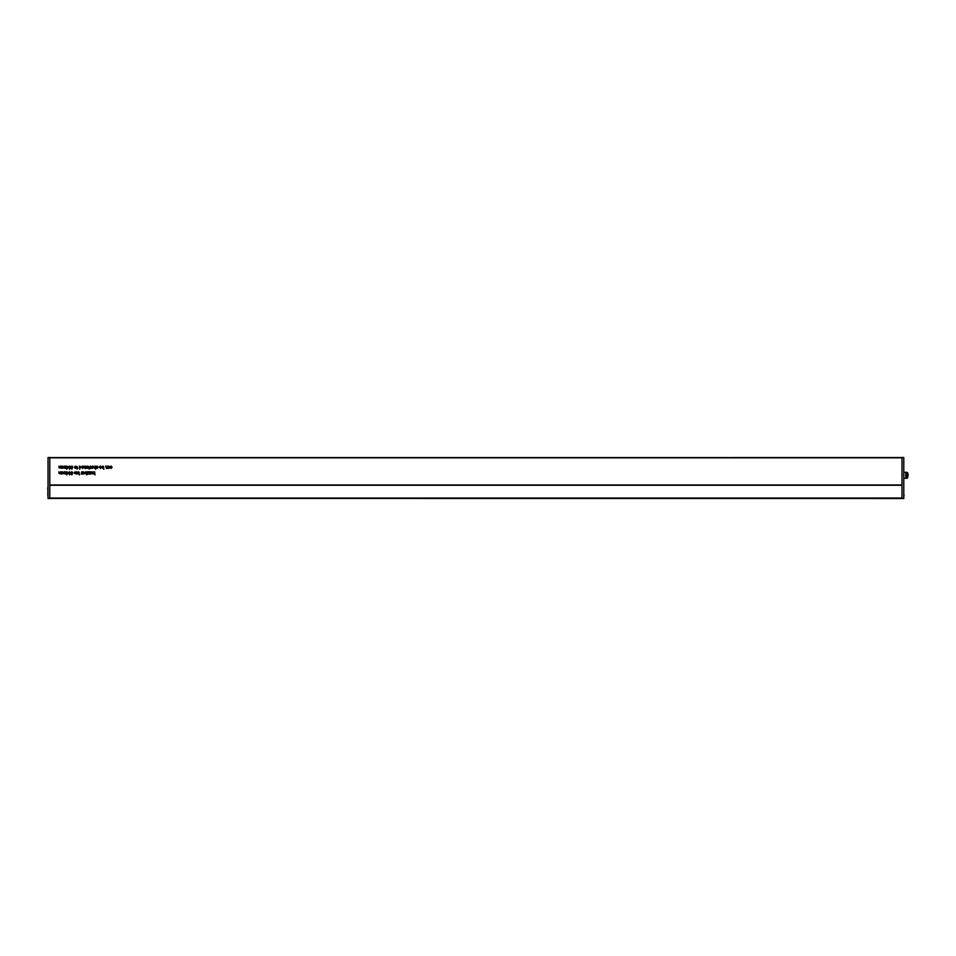 <?xml version="1.0" encoding="UTF-8"?>
<svg xmlns="http://www.w3.org/2000/svg" width="956" height="956" viewBox="0 0 956 956"><rect width="100%" height="100%" fill="white"/><g stroke="black" fill="none" stroke-linecap="round" stroke-linejoin="round"><path stroke-width="1.43" d="M907.28 477.068L907.28 473.507L907.28 477.068M906.921 478.263L905.786 478.263L905.786 472.312L906.921 472.312M906.623 473.112L906.623 477.462L907.746 477.462L907.065 478.263L908.2 475.287L907.746 473.112L905.93 472.324M903.79 478.263L905.786 478.263M903.79 472.312L905.786 472.312M906.623 477.462L905.93 478.251M903.79 498.399L902.01 498.399L902.01 457.518L903.79 457.518L903.79 498.482L49.796 498.435M903.79 487.405L903.79 494.551M904.006 494.551L903.79 495.507M904.006 495.507L903.79 496.152M75.62 473.268L74.401 472.467L75.285 471.738L76.229 472.503L74.795 472.419L75.942 473.937L74.52 473.459L75.321 473.172M108.291 466.11L109.964 466.707L108.446 467.544L109.928 467.735L108.9 468.416L108.028 467.914L108.291 466.11M103.463 466.444L103.869 469.217L101.91 467.281L102.854 466.062L103.463 466.444M97.058 466.062L98.002 466.827L96.568 466.743L97.966 467.759L97.154 468.416L96.293 467.783L97.524 467.675L96.174 466.791L97.058 466.062M66.466 471.774L68.211 472.539L66.741 474.845L66.466 471.774M72.847 472.694L71.855 474.893L70.852 472.682L71.843 471.738L72.847 472.694M76.671 471.774L77.066 474.057L76.671 471.774M82.933 471.774L84.606 472.384L83.088 473.22L84.57 473.411L83.531 474.092L82.67 473.59L82.933 471.774M87.187 471.774L89.147 471.774L87.785 473.734L89.028 474.057L87.235 474.057L88.645 472.097L87.187 471.774M91.023 471.774L92.84 472.288L92.863 474.057L92.003 472.097L91.023 474.057L91.023 471.774M92.421 466.062L93.461 467.245L92.421 468.416L91.382 467.269L92.421 466.062M88.824 466.42L89.709 468.022L89.028 469.157L88.824 466.42M85.526 466.11L85.921 468.38L84.833 468.416L84.092 466.11L84.941 468.058L85.526 466.11M79.3 466.11L81.26 467.245L79.695 468.07L79.695 469.217L79.3 466.11M65.175 466.11L65.582 468.38L62.546 467.663L62.546 466.11L63.335 468.058L64.267 466.11L64.65 468.058L65.175 466.11M94.608 471.774L95.003 474.893L94.608 473.244L93.222 474.057L94.094 473.208L93.174 471.774L94.381 472.921L94.608 471.774M72.847 467.018L71.855 469.217L70.852 467.006L71.843 466.062L72.847 467.018M76.862 466.42L77.747 468.022L77.066 469.157L76.862 466.42M61.59 471.774L61.985 474.057L58.961 473.328L58.961 471.774L59.75 473.734L60.67 471.774L61.053 473.734L61.59 471.774M75.428 466.062L76.468 467.245L75.428 468.416L74.401 467.269L75.428 466.062M69.477 466.062L70.445 466.946L68.856 467.042L69.692 467.58L69.489 468.858L70.409 468.416L69.501 469.217L68.45 467.042L69.477 466.062M61.59 466.11L61.985 468.38L58.961 467.663L58.961 466.11L59.75 468.058L60.67 466.11L61.053 468.058L61.59 466.11M66.466 466.11L68.211 466.863L66.741 469.181L66.466 466.11M82.575 466.42L81.583 466.743L82.575 466.062L83.65 467.221L82.598 468.416L81.571 467.245L83.244 467.137L82.575 466.42M87.355 466.42L86.375 466.743L87.366 466.062L88.43 467.221L87.378 468.416L86.363 467.245L88.036 467.137L87.355 466.42M90.545 466.11L90.939 468.38L90.127 468.416L90.545 466.11M95.337 466.11L95.731 469.217L93.891 467.544L93.891 466.11L94.752 468.058L95.337 466.11M90.067 471.774L90.462 474.057L89.649 474.092L90.067 471.774M86.482 472.121L86.877 474.893L84.929 472.945L85.873 471.738L86.482 472.121M81.69 471.774L82.097 474.057L81.272 474.092L81.69 471.774M79.061 472.121L79.456 474.893L77.508 472.945L78.452 471.738L79.061 472.121M69.477 471.738L70.445 472.623L68.856 472.718L69.692 473.256L69.489 474.535L70.409 474.092L69.501 474.893L68.45 472.718L69.477 471.738M65.175 471.774L65.582 474.057L62.546 473.328L62.546 471.774L63.335 473.734L64.267 471.774L64.65 473.734L65.175 471.774M100.511 466.42L99.532 466.743L100.523 466.062L101.587 467.221L100.535 468.416L99.52 467.245L101.193 467.137L100.511 466.42M107.06 466.11L107.454 468.38L106.367 468.416L105.614 466.11L106.474 468.058L107.06 466.11M111.111 466.42L110.167 466.898L111.099 466.062L112.115 467.233L111.099 468.416L110.203 467.699L111.099 468.058L111.721 467.245L111.111 466.42M902.01 457.565L48.027 457.589M75.428 468.058L76.074 467.245L75.428 466.42L74.795 467.257L75.428 468.058M92.421 468.058L93.055 467.245L92.421 466.42L91.788 467.257L92.421 468.058M80.292 468.058L80.268 466.42L80.292 468.058M102.878 468.058L102.901 466.42L102.878 468.058M78.476 473.734L78.488 472.097L78.476 473.734M85.897 473.734L85.909 472.097L85.897 473.734M67.721 467.257L66.86 467.257L66.86 468.38L67.721 467.257M67.721 472.933L66.86 472.933L66.86 474.057L67.721 472.933M82.598 468.058L83.244 467.496L81.977 467.496L82.598 468.058M100.547 468.058L101.193 467.496L99.914 467.496L100.547 468.058M87.378 468.058L88.036 467.496L86.757 467.496L87.378 468.058M83.088 472.742L84.212 472.407L83.088 472.742M108.446 467.066L109.57 466.731L108.446 467.066M71.843 474.535L71.843 473.65L71.843 474.535M71.855 473.292L71.843 472.097L71.246 472.694L71.855 473.292M71.843 468.858L71.843 467.974L71.843 468.858M71.855 467.615L71.843 466.42L71.246 467.018L71.855 467.615M48.027 457.601L48.027 498.482L49.796 498.482L49.796 457.589M49.796 457.53L48.027 457.518M48.027 493.356L48.027 492.113M47.8 492.113L48.027 490.153M47.8 490.153L47.8 487.405M47.8 495.889L48.027 494.097M47.8 494.097L47.8 493.32M902.01 484.967L49.796 484.967M902.01 457.828L49.796 457.828M902.01 485.254L49.796 485.254M902.01 498.028L49.796 498.028M907.65 477.928L907.65 472.646"/></g></svg>

